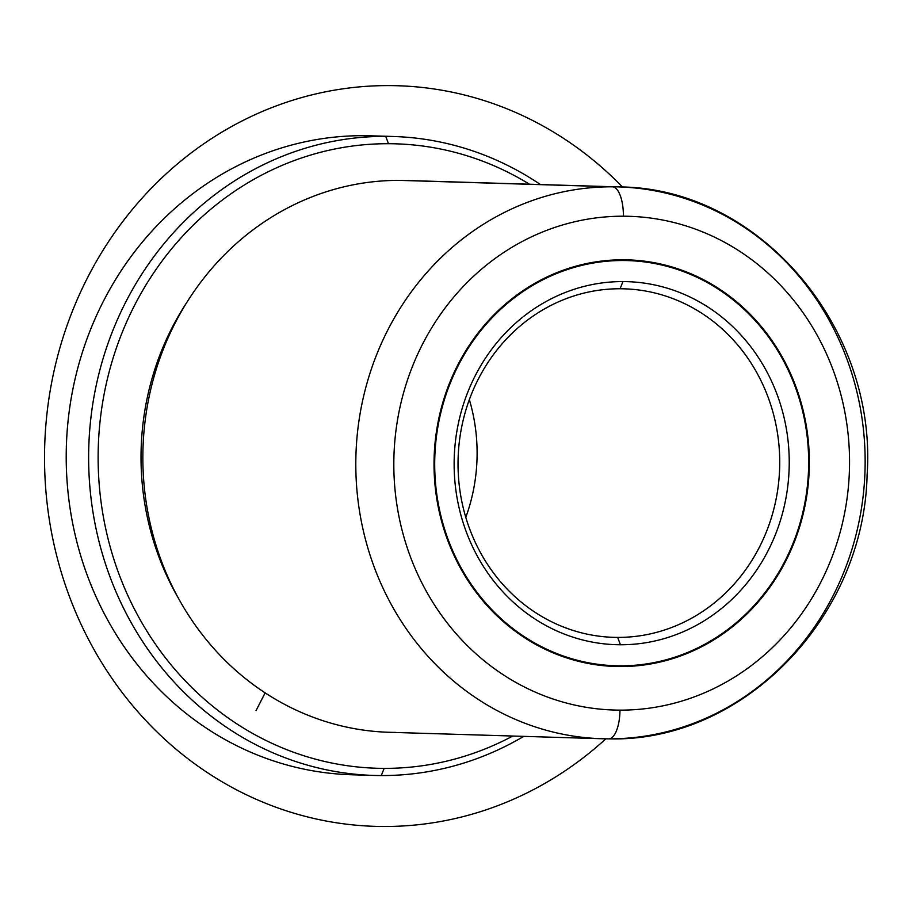 <?xml version="1.0" encoding="UTF-8"?>
<svg xmlns="http://www.w3.org/2000/svg" width="913" height="913" viewBox="0 0 913 913"><rect width="100%" height="100%" fill="white"/><g stroke="black" fill="none" stroke-linecap="round" stroke-linejoin="round"><path stroke-width="1.37" d="M620.269 666.547L610.797 666.262L620.269 666.547A203.394 187.644 -88.3 0 1 615.533 666.479A203.394 187.644 -88.3 0 1 434.063 460.061A203.394 187.644 -88.3 0 1 623.1 259.794A203.394 187.644 -88.3 0 1 627.836 259.863A203.394 187.644 -88.3 0 1 809.306 466.281A203.394 187.644 -88.3 0 1 620.269 666.547A203.394 187.644 91.7 0 0 809.34 463.713A203.394 187.644 91.7 0 0 623.1 259.794A203.394 187.644 91.7 0 0 434.029 462.629A203.394 187.644 91.7 0 0 620.269 666.547M623.396 216.21A246.978 227.851 -88.3 0 1 849.547 463.827A246.978 227.851 -88.3 0 1 619.973 710.131A246.978 227.851 -88.3 0 1 393.823 462.514A246.978 227.851 -88.3 0 1 623.396 216.21A29.056 11.207 -89.8 0 0 612.395 186.811A276.034 254.659 -88.3 0 1 618.831 186.925A276.034 254.659 91.7 0 0 612.395 186.811A29.056 11.207 90.2 0 1 623.396 216.21A246.978 227.851 91.7 0 0 393.823 462.514A246.978 227.851 91.7 0 0 619.973 710.131A246.978 227.851 91.7 0 0 849.547 463.827A246.978 227.851 91.7 0 0 623.396 216.21M608.56 738.845A276.034 254.659 91.7 0 0 865.102 467.045A276.034 254.659 91.7 0 0 618.831 186.925C758.6 187.37 877.553 327.059 867.099 475.068C863.926 617.645 742.897 742.566 608.674 738.857A29.056 11.207 -89.8 0 0 619.973 710.131A29.056 11.207 90.2 0 1 608.674 738.857A29.056 11.207 90.2 0 1 608.56 738.845A276.034 254.659 -88.3 0 1 602.124 738.743A276.034 254.659 -88.3 0 1 355.853 458.611A276.034 254.659 -88.3 0 1 612.395 186.811A276.034 254.659 91.7 0 0 355.853 458.611A276.034 254.659 91.7 0 0 602.124 738.743L389.178 732.294A276.034 254.659 -88.3 0 1 142.896 452.175A276.034 254.659 -88.3 0 1 399.438 180.375L612.395 186.811L399.438 180.375A276.034 254.659 91.7 0 0 142.85 455.655A276.034 254.659 91.7 0 0 395.614 732.409M178.377 598.175A265.866 245.277 -88.3 0 1 187.359 301.61A265.866 245.277 91.7 0 0 178.377 598.175M384.145 768.381A312.36 288.166 -88.3 0 1 98.136 455.222A312.36 288.166 -88.3 0 1 388.481 143.706A312.36 288.166 -88.3 0 1 529.472 184.221A312.36 288.166 91.7 0 0 388.481 143.706A312.36 288.166 91.7 0 0 98.136 455.222A312.36 288.166 91.7 0 0 384.145 768.381L381.292 775.559A319.618 294.865 -88.3 0 1 88.629 455.119A319.618 294.865 -88.3 0 1 385.731 136.368L388.481 143.706L385.731 136.368A319.618 294.865 -88.3 0 1 540.439 184.552A319.618 294.865 91.7 0 0 393.183 136.482A319.618 294.865 91.7 0 0 385.731 136.368A319.618 294.865 91.7 0 0 88.687 451.079A319.618 294.865 91.7 0 0 373.851 775.434A319.618 294.865 91.7 0 0 381.292 775.559L384.145 768.381A312.36 288.166 91.7 0 0 512.764 736.038A312.36 288.166 -88.3 0 1 384.145 768.381M523.742 736.369A319.618 294.865 -88.3 0 1 381.292 775.559A319.618 294.865 91.7 0 0 523.742 736.369M373.851 775.434L351.425 774.76A319.618 294.865 -88.3 0 1 66.272 450.406A319.618 294.865 -88.3 0 1 363.317 135.683L385.731 136.368L363.317 135.683A319.618 294.865 -88.3 0 1 370.769 135.809L393.183 136.482M378.21 136.14A319.618 294.865 91.7 0 0 363.317 135.683A319.618 294.865 91.7 0 0 66.215 454.446A319.618 294.865 91.7 0 0 358.877 774.886M399.438 180.375A276.034 254.659 -88.3 0 1 405.874 180.477L618.831 186.925M469.35 399.632A174.337 160.836 -88.3 0 1 465.79 517.386A174.337 160.836 91.7 0 0 469.35 399.632M620.087 288.759A174.337 160.836 -88.3 0 1 624.161 288.828A174.337 160.836 -88.3 0 1 779.702 465.744A174.337 160.836 -88.3 0 1 617.667 637.411A174.337 160.836 -88.3 0 1 613.604 637.342A174.337 160.836 -88.3 0 1 458.064 460.426A174.337 160.836 -88.3 0 1 620.087 288.759L622.94 281.581A181.607 167.536 -88.3 0 1 789.231 463.656A181.607 167.536 -88.3 0 1 620.429 644.761L617.667 637.411A174.337 160.836 91.7 0 0 779.725 463.542A174.337 160.836 91.7 0 0 620.087 288.759A174.337 160.836 91.7 0 0 458.041 462.629A174.337 160.836 91.7 0 0 617.667 637.411L620.429 644.761A181.607 167.536 -88.3 0 1 454.138 462.686A181.607 167.536 -88.3 0 1 622.94 281.581L620.087 288.759M623.088 260.513A202.675 186.971 -88.3 0 1 808.667 463.701A202.675 186.971 -88.3 0 1 620.281 665.828A202.675 186.971 -88.3 0 1 434.702 462.64A202.675 186.971 -88.3 0 1 623.088 260.513A202.675 186.971 91.7 0 0 434.736 460.072A202.675 186.971 91.7 0 0 615.556 665.748A202.675 186.971 91.7 0 0 620.281 665.828A202.675 186.971 91.7 0 0 808.633 466.269A202.675 186.971 91.7 0 0 627.813 260.593A202.675 186.971 91.7 0 0 623.088 260.513L611.288 260.159L623.088 260.513M620.429 644.761A181.607 167.536 91.7 0 0 789.231 463.656A181.607 167.536 91.7 0 0 622.94 281.581A181.607 167.536 91.7 0 0 454.138 462.686A181.607 167.536 91.7 0 0 620.429 644.761M265.124 692.876L256.028 710.656M622.54 187.062A370.473 341.77 91.7 0 0 552.433 131.415A370.473 341.77 91.7 0 0 87.602 277.586A370.473 341.77 91.7 0 0 220.193 780.672A370.473 341.77 91.7 0 0 605.844 738.822M608.674 738.857L602.124 738.743M599.715 665.269L615.556 665.748M611.972 260.114L627.813 260.593"/></g></svg>
